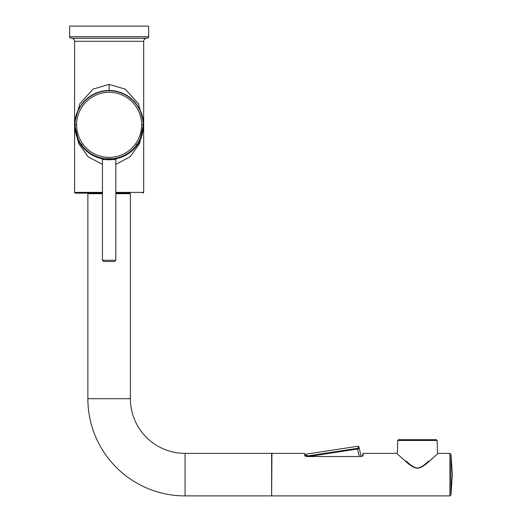 <?xml version="1.0" encoding="UTF-8"?>
<svg xmlns="http://www.w3.org/2000/svg" width="522" height="522" viewBox="0 0 522 522"><rect width="100%" height="100%" fill="white"/><g stroke="black" fill="none" stroke-linecap="round" stroke-linejoin="round"><path stroke-width="0.78" d="M148.62 36.729L148.62 26.1L69.648 26.1L69.648 36.729C69.263 37.101 69.765 37.604 71.168 38.25L147.1 38.25C148.496 37.604 149.005 37.101 148.62 36.729L69.648 36.729M102.449 164.437L88.107 156.763L78.724 143.609L74.887 128.014M74.861 122.017L79.853 103.676L93.04 89.118L109.131 84.414L125.234 89.125L138.415 103.689L143.406 122.017M143.38 128.014L139.537 143.622L130.148 156.77L115.812 164.437M130.017 193.688L130.017 193.153L115.812 193.153M102.449 193.153L75.344 193.153L74.581 192.396L102.449 192.396M270.109 453.377L185.069 453.377A54.673 54.673 0 0 1 130.396 398.704L130.396 193.688L115.812 193.688M102.449 193.688L87.872 193.688L87.872 398.704L130.396 398.704M270.109 495.9L185.069 495.9A97.196 97.196 0 0 1 87.872 398.704M271.629 453.377L271.629 495.9L185.069 495.9L185.069 453.377L271.629 453.377M417.424 468.227C419.923 468.234 423.277 466.433 427.492 462.831L438.154 453.377L428.138 462.303C423.525 466.296 419.956 468.267 417.424 468.227C414.925 468.234 411.571 466.433 407.356 462.838L396.694 453.377L406.703 462.296C411.316 466.29 414.892 468.267 417.424 468.227L417.424 468.012C420.282 467.875 424.014 465.565 428.627 461.076L428.634 461.07C424.021 465.559 420.288 467.875 417.424 468.012C414.566 467.875 410.834 465.565 406.22 461.076L406.214 461.07C410.821 465.559 414.559 467.875 417.424 468.012M397.666 440.457L398.43 439.707L436.418 439.707L437.182 440.457L397.666 440.457L397.457 452.633L396.694 453.377L363.103 453.377L363.103 455.373L360.963 456.535L306.832 456.535L304.691 455.373L304.691 453.377L271.936 453.377L271.629 495.593M422.318 439.707L421.867 439.707M427.492 439.707L427.009 439.707M431.733 439.707L432.229 439.994M414.07 439.994L413.574 439.707M402.501 439.707L402.149 439.707M405.907 439.707L405.535 439.994M407.839 439.707L407.356 439.707M411.845 439.707L412.315 439.707M418.788 439.707L418.448 439.707M360.963 456.535L306.832 456.489L304.992 455.641C304.998 453.024 304.998 453.024 304.992 455.641L304.691 455.373M362.803 455.484L362.803 455.654C362.797 453.024 362.797 453.024 362.803 455.641L362.803 455.66M360.963 456.489L363.103 455.373M305.912 456.345A0.757 0.711 -4.3 0 1 306.564 455.66L306.44 454.107L305.801 454.923L305.905 456.345L305.037 456.124L304.698 453.377M359.286 456.489L357.55 449.018L359.247 448.281L361.159 456.482L359.247 448.281L361.159 456.482L361.074 456.124L362.757 456.124L363.097 453.377M308.619 456.489L357.55 449.018L357.446 448.346L358.399 447.745L358.053 446.232L358.908 446.812M306.564 455.66L307.647 455.941L307.732 456.489M358.399 447.745A0.757 0.711 166.9 0 1 359.247 448.281L358.908 446.819M360.924 455.497L360.682 455.093M127.283 95.683L132.581 99.748M132.614 99.78L133.776 100.929M133.802 100.955L136.072 103.545M136.092 103.571L136.692 104.361A34.322 34.322 0 0 0 109.131 90.489L109.131 84.414M109.131 90.489A34.322 34.322 0 0 0 81.569 104.361L82.169 103.578M82.189 103.552L84.46 100.955M84.486 100.929L85.647 99.78M85.68 99.754L90.985 95.683M79.99 143.615L80.218 143.974C85.517 151.719 92.733 156.633 101.875 158.734L101.855 158.708C92.727 156.633 85.51 151.713 80.218 143.974L79.905 143.4C77.132 139.739 75.514 133.547 75.051 124.81L74.874 127.91L75.566 132.314M142.702 132.314L143.393 127.91L143.4 121.965C141.997 104.694 126.461 90.443 109.131 90.541C91.807 90.443 76.264 104.694 74.861 121.965L74.737 124.81M75.051 124.81L75.109 124.81C75.246 132.255 77.354 138.878 81.419 144.692L80.264 143.955C85.536 151.687 92.733 156.6 101.855 158.708L116.413 158.708C125.541 156.633 132.758 151.713 138.043 143.974L138.004 143.955C132.732 151.687 125.534 156.6 116.413 158.708C125.534 156.633 132.751 151.719 138.043 143.981L136.849 144.692C140.914 138.872 143.021 132.249 143.159 124.81L143.53 124.81M143.211 125.502L139.85 140.81L138.278 143.615M139.85 140.81L138.004 143.955M143.217 124.81C142.747 133.58 141.129 139.779 138.363 143.4M116.393 158.734L115.812 159.458L115.819 260.276L114.599 261.496L103.669 261.496L114.599 261.496M101.855 158.708L102.442 159.36M115.812 260.276L102.449 260.276L102.449 159.464L109.131 159.797L115.825 159.36M102.449 260.276L103.669 261.496M80.264 143.955L79.905 143.4M78.444 140.868L75.07 126.22M431.179 439.707L430.839 439.707L431.179 439.707M115.812 192.396L143.68 192.396L143.68 41.284L74.581 41.284C74.405 39.444 73.393 38.432 71.547 38.25M449.912 495.9L450.962 494.98L450.962 454.297L449.912 453.377L449.912 495.9L271.936 495.9M357.446 448.346L307.647 455.941M141.638 124.81C141.573 131.766 139.563 138.095 135.616 143.804L136.849 144.692A34.106 34.106 0 0 1 81.419 144.692L82.652 143.804C78.698 138.095 76.688 131.766 76.623 124.81A32.508 32.508 0 0 1 109.013 92.303A32.508 32.508 0 0 1 141.638 124.81L143.159 124.81A34.028 34.028 0 0 0 109.131 90.789A34.028 34.028 0 0 0 75.109 124.81L76.623 124.81M109.131 159.797L109.131 159.021M135.616 143.804A32.586 32.586 0 0 1 82.652 143.804M74.581 41.284L74.581 192.396M143.68 41.284C143.863 39.444 144.875 38.432 146.721 38.25M143.68 192.396L142.924 193.153M449.912 453.377L438.154 453.377L437.39 452.633L437.182 440.457M450.962 494.98L452.352 474.642L450.962 454.297M424.706 439.994L424.36 439.707M423.662 439.707L423.322 439.707L423.662 439.707M429.639 440L430.095 439.707L429.639 440M410.142 439.994L410.481 439.707L410.142 439.994M413.026 439.707L412.687 439.707L413.026 439.707M405.503 439.707L405.163 439.707L405.503 439.707M406.547 439.994L406.207 439.707M405.209 440L404.752 439.707L405.209 440M401.842 440L402.305 439.707M419.107 440L418.644 439.707L419.107 440M305.031 455.778L305.409 456.124M358.053 446.232L306.44 454.107M360.382 453.155L360.324 453.54M88.251 193.688L88.251 193.153M139.837 140.836L142.017 135.172L143.256 129.149M78.43 140.842L76.251 135.172L75.011 129.149"/></g></svg>

